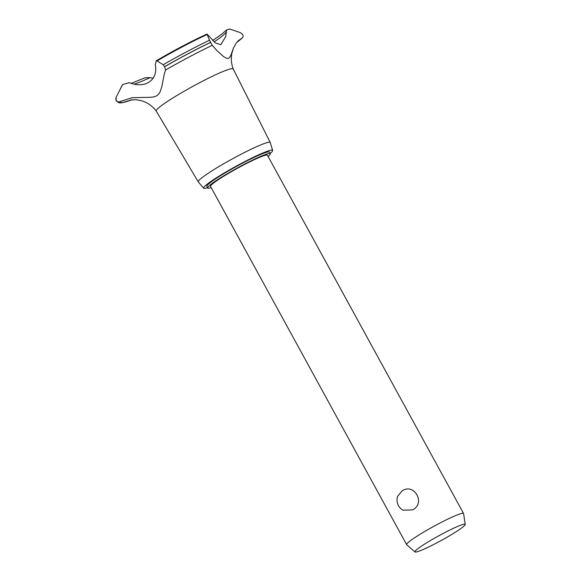 <?xml version="1.0" encoding="UTF-8"?>
<svg xmlns="http://www.w3.org/2000/svg" width="581" height="581" viewBox="0 0 581 581"><rect width="100%" height="100%" fill="white"/><g stroke="black" fill="none" stroke-linecap="round" stroke-linejoin="round"><path stroke-width="0.87" d="M268.11 156.471A35.688 3.297 151.3 0 0 270.296 153.711L269.424 152.12A35.688 3.297 151.3 0 0 226.43 172.107A35.688 3.297 151.3 0 0 206.814 186.399L207.678 187.99A35.688 3.297 151.3 0 0 211.186 187.634M270.296 153.711A35.688 3.297 151.3 0 0 227.302 173.69A35.688 3.297 151.3 0 0 207.678 187.99M414.972 551.95L406.7 544.709A32.449 2.999 -28.7 0 1 406.635 544.629L210.525 186.428A32.449 2.999 -28.7 0 1 228.362 173.436A32.449 2.999 -28.7 0 1 267.449 155.265L463.558 513.466A32.449 2.999 -28.7 0 1 463.587 513.56L465.236 524.432A28.665 2.651 151.3 0 0 430.674 540.395A28.665 2.651 151.3 0 0 414.972 551.95A28.665 2.651 151.3 0 0 449.447 535.827A28.665 2.651 151.3 0 0 465.236 524.432M402.125 490.822C414.449 482.658 425.844 503.48 412.568 509.893L402.923 510.176A11.678 11.678 0 0 1 397.629 496.327L402.125 490.822M406.635 544.629A32.449 2.999 -28.7 0 1 424.471 531.63A32.449 2.999 -28.7 0 1 463.558 513.466M270.158 153.457A39.326 3.631 151.3 0 0 272.642 150.443A39.326 3.631 151.3 0 0 225.239 172.397A39.326 3.631 151.3 0 0 203.67 188.2A39.326 3.631 151.3 0 0 207.548 187.736M272.642 150.443L270.259 142.541A41.033 3.791 151.3 0 0 270.238 142.483A41.033 3.791 151.3 0 0 220.802 165.447A41.033 3.791 151.3 0 0 198.259 181.889A41.033 3.791 151.3 0 0 198.295 181.94L203.67 188.2M236.714 42.435A71.143 6.573 151.3 0 0 242.117 38.055L238.203 40.808L236.118 43.219L233.511 47.94L231.826 53.496C230.839 58.666 231.303 63.816 233.206 68.943A43.865 4.052 151.3 0 0 233.192 68.907A43.865 4.052 151.3 0 0 180.335 93.461A43.865 4.052 151.3 0 0 156.231 111.044A43.865 4.052 151.3 0 0 156.253 111.073C152.106 105.684 146.957 102.176 140.813 100.542L135.722 99.707L130.384 100.012M233.511 47.94L230.955 55.093L229.451 57.759L227.977 58.463L226.205 58.122L223.402 56.451L216.895 50.591L212.305 45.318A71.143 6.573 151.3 0 0 165.607 69.989L164.423 73.395L161.845 86.576L160.189 91.645L158.896 93.846L156.921 95.712L154.009 96.896L150.312 97.31L132.279 97.695L120.209 101.493A71.143 6.573 151.3 0 0 131.981 99.765M120.216 101.493C118.582 102.263 117.217 101.893 116.113 100.375L116.069 97.412L122.613 84.55L129.309 82.669C145.359 89.067 158.344 80.025 155.309 64.622L156.383 60.714C174.293 50.227 191.171 41.338 207.018 34.047L209.305 39.842L212.181 45.1M207.018 34.047L215.435 42.987L220.831 44.701L225.719 36.559L226.597 29.878L229.72 29.05L240.505 32.681L242.64 34.577C243.374 36.312 243.199 37.474 242.117 38.055L236.649 42.515M214.142 41.912A55.921 5.164 151.3 0 0 226.096 32.144M153.086 78.326L150.13 77.6L144.88 77.803L131.313 83.323M134.4 84.092A55.921 5.164 151.3 0 0 150.13 77.6M156.028 60.925L157.073 60.925L163.181 64.716L164.597 66.662L165.607 69.989M122.315 85.044A62.065 5.73 151.3 0 0 122.097 85.414L120.238 89.067M116.091 100.331A74.107 6.849 151.3 0 0 116.164 100.818L116.164 100.818A74.107 6.849 151.3 0 0 116.178 100.84M116.113 100.375A74.107 6.849 151.3 0 0 116.185 100.869L115.764 98.356M207.025 34.577A62.065 5.73 151.3 0 0 157.073 60.925M209.516 40.227A72.763 6.718 151.3 0 0 163.181 64.716M210.678 42.311A74.107 6.849 151.3 0 0 164.597 66.662M210.7 42.355A74.107 6.849 151.3 0 0 164.619 66.713M270.238 142.483L233.192 68.907M122.097 85.414L122.613 84.55M132.083 99.758L121.814 102.822L118.996 102.822L116.185 100.869M212.711 40.517L221.884 34.068L226.597 29.878M198.259 181.889L156.231 111.044"/></g></svg>
